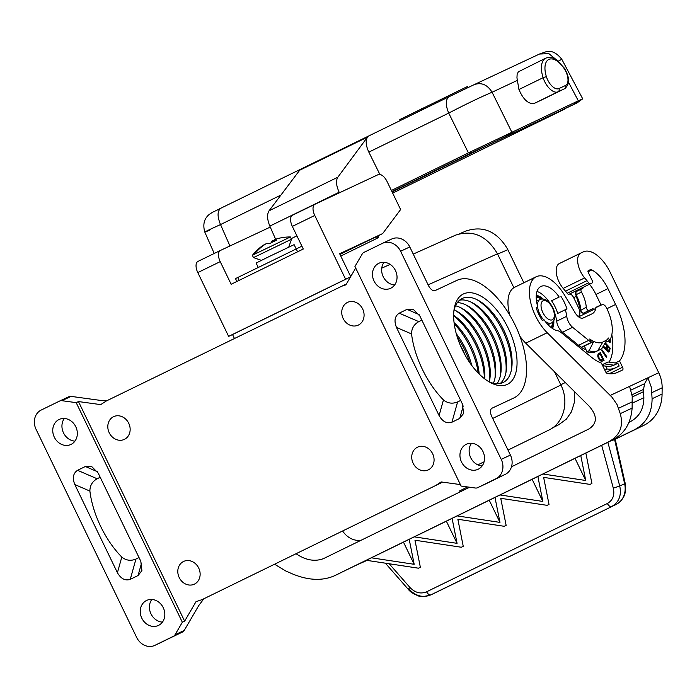 <?xml version="1.0" encoding="UTF-8"?>
<svg xmlns="http://www.w3.org/2000/svg" width="697" height="697" viewBox="0 0 697 697"><rect width="100%" height="100%" fill="white"/><g stroke="black" fill="none" stroke-linecap="round" stroke-linejoin="round"><path stroke-width="1.05" d="M492.701 418.453L560.911 385.032L554.481 371.728M513.863 287.704L497.475 253.821L428.106 284.838M346.409 283.958L106.214 401.036L100.725 404.617L78.473 401.568L76.182 402.648L61.894 400.688L71.077 396.384A5.027 4.339 64.9 0 0 68.89 396.706A5.027 4.339 64.9 0 0 68.829 396.732L59.759 400.984M61.894 400.688A5.027 4.339 64.9 0 0 59.707 401.01A5.027 4.339 64.9 0 0 59.646 401.036L41.201 410.045A15.073 13.016 64.9 0 0 36.061 429.335L136.673 637.459A15.073 13.016 64.9 0 0 154.769 645.405A15.073 13.016 64.9 0 0 154.934 645.326L173.387 636.309A5.027 4.339 64.9 0 0 175.043 634.749L182.335 622.247L184.635 621.175L195.996 601.694L202.191 599.577L442.586 482.141L435.695 485.513L441.149 481.941L460.386 484.581M175.043 634.749L184.226 630.445L198.811 605.475L203.907 598.74M560.911 385.032C569.397 401.803 563.699 423.236 548.957 430.023L508 450.088L548.957 430.023M59.027 419.516A13.818 11.936 -115.1 0 0 54.279 437.106A13.818 11.936 -115.1 0 0 70.911 444.468A13.818 11.936 -115.1 0 0 71.059 444.398A13.818 11.936 -115.1 0 0 75.807 426.808A13.818 11.936 -115.1 0 0 59.175 419.437A13.818 11.936 -115.1 0 0 59.027 419.516M117.418 572.707L74.814 484.563C72.227 478.003 73.141 473.246 77.559 470.309L85.356 466.502L91.708 466.563L98.207 473.141L140.811 561.277L141.909 570.616L138.067 575.539L130.269 579.346C125.242 581.019 120.956 578.806 117.418 572.707L121.801 557.077C126.07 560.51 130.783 561.172 135.95 559.064L139.017 557.565M146.518 600.492A13.818 11.936 -115.1 0 0 141.77 618.091A13.818 11.936 -115.1 0 0 158.402 625.453A13.818 11.936 -115.1 0 0 158.55 625.383A13.818 11.936 -115.1 0 0 163.298 607.784A13.818 11.936 -115.1 0 0 146.666 600.422A13.818 11.936 -115.1 0 0 146.518 600.492M182.335 622.247L76.182 402.648M151.815 599.455A13.818 11.936 -115.1 0 0 150.909 613.7A13.818 11.936 -115.1 0 0 162.436 622.116M64.324 418.479A13.818 11.936 -115.1 0 0 63.427 432.715A13.818 11.936 -115.1 0 0 74.945 441.131M107.251 400.531L99.619 400.287L71.077 396.384M154.934 645.326L182.57 632.005A5.027 4.339 64.9 0 0 184.226 630.445M378.741 263.335A13.818 11.936 64.9 0 1 378.889 263.266A13.818 11.936 64.9 0 1 395.513 270.628A13.818 11.936 64.9 0 1 390.764 288.218A13.818 11.936 64.9 0 1 390.616 288.288A13.818 11.936 64.9 0 1 373.993 280.926A13.818 11.936 64.9 0 1 378.741 263.335M466.223 444.311A13.818 11.936 64.9 0 1 466.38 444.242A13.818 11.936 64.9 0 1 483.004 451.604A13.818 11.936 64.9 0 1 478.255 469.203A13.818 11.936 64.9 0 1 478.107 469.273A13.818 11.936 64.9 0 1 461.475 461.911A13.818 11.936 64.9 0 1 466.223 444.311M439.084 415.578L396.471 327.433C393.883 320.873 394.798 316.116 399.215 313.18L407.013 309.363L413.365 309.424L419.864 316.011L462.477 404.147L463.566 413.487L459.724 418.4L451.926 422.216C446.899 423.889 442.612 421.676 439.084 415.578L443.458 399.939C447.727 403.38 452.449 404.042 457.607 401.925L460.673 400.435M477.584 487.708A5.027 4.339 64.9 0 0 477.637 487.682L496.09 478.665A15.073 13.016 64.9 0 0 501.221 459.375L400.609 251.251A15.073 13.016 64.9 0 0 382.514 243.314A15.073 13.016 64.9 0 0 382.348 243.392L363.904 252.401A5.027 4.339 64.9 0 0 362.248 253.961L354.947 266.463L461.109 486.07L475.398 488.022A5.027 4.339 64.9 0 0 477.584 487.708L486.767 483.404A5.027 4.339 64.9 0 1 486.715 483.43M482.141 465.936A13.818 11.936 64.9 0 1 470.623 457.52A13.818 11.936 64.9 0 1 471.529 443.275M513.794 397.996L514.029 397.882A65.335 32.959 64 0 1 513.794 397.996L491.977 408.215A7.536 3.799 -116 0 0 491.951 408.233A7.536 3.799 -116 0 0 491.812 416.614L510.404 455.071A15.073 13.016 64.9 0 1 505.273 474.361L486.82 483.378A5.027 4.339 64.9 0 1 486.767 483.404M74.814 484.563L89.896 491.08C89.878 485.635 92.283 481.531 97.136 478.761L100.202 477.262M394.65 284.951A13.818 11.936 64.9 0 1 383.132 276.535A13.818 11.936 64.9 0 1 384.038 262.299M391.531 239.088A15.073 13.016 64.9 0 1 391.697 239.01A15.073 13.016 64.9 0 1 409.792 246.947L428.385 285.404A7.536 3.799 -116 0 0 435.111 290.579L456.918 280.36A65.335 32.959 64 0 1 515.083 324.95A65.335 32.959 64 0 1 514.029 397.882M413.243 254.083L455.681 235.107C472.932 229.566 486.863 235.804 497.475 253.821M340.493 286.606L345.878 284.864L355.705 268.031M347.446 302.437A12.563 10.847 64.9 0 1 347.576 302.376A12.563 10.847 64.9 0 1 362.693 309.067A12.563 10.847 64.9 0 1 358.38 325.063A12.563 10.847 64.9 0 1 358.241 325.124A12.563 10.847 64.9 0 1 343.124 318.433A12.563 10.847 64.9 0 1 347.446 302.437M183.503 561.503A12.563 10.847 64.9 0 1 183.633 561.433A12.563 10.847 64.9 0 1 198.75 568.133A12.563 10.847 64.9 0 1 194.437 584.121A12.563 10.847 64.9 0 1 194.297 584.191A12.563 10.847 64.9 0 1 179.181 577.491A12.563 10.847 64.9 0 1 183.503 561.503M417.433 447.221A12.563 10.847 64.9 0 1 417.573 447.16A12.563 10.847 64.9 0 1 432.689 453.852A12.563 10.847 64.9 0 1 428.367 469.848A12.563 10.847 64.9 0 1 428.237 469.909A12.563 10.847 64.9 0 1 413.121 463.217A12.563 10.847 64.9 0 1 417.433 447.221M113.506 416.719A12.563 10.847 64.9 0 1 113.646 416.649A12.563 10.847 64.9 0 1 128.762 423.34A12.563 10.847 64.9 0 1 124.449 439.337A12.563 10.847 64.9 0 1 124.31 439.406A12.563 10.847 64.9 0 1 109.194 432.706A12.563 10.847 64.9 0 1 113.506 416.719M184.635 621.175L78.473 401.568M89.896 491.08A65.335 32.959 64 0 0 121.801 557.077M508.313 328.418A50.254 25.353 64 0 0 476.234 293.96A50.254 25.353 64 0 0 454.139 309.032A50.254 25.353 64 0 0 462.399 349.938A50.254 25.353 64 0 0 489.947 382.322A50.254 25.353 64 0 0 515.336 374.42A50.254 25.353 64 0 0 508.313 328.418M288.732 247.139L291.485 239.228L253.481 257.602L252.384 255.337L254.37 254.3A47.544 45.985 62.7 0 1 265.775 243.915L266.881 243.375A47.544 12.067 -115.7 0 1 268.937 243.723L270.122 243.358A45.924 44.416 62.7 0 1 275.96 240.543L276.526 240.064L275.96 240.543M460.247 345.172A46.734 23.576 -116 0 1 465.195 355.296M396.471 327.433L411.552 333.95C411.535 328.505 413.948 324.401 418.792 321.631L421.859 320.132M411.552 333.95A65.335 32.959 64 0 0 443.458 399.939M301.906 246.18L235.49 278.6L236.875 281.466M258.247 267.465L256.104 263.03L270.079 256.113L294.108 244.656L296.181 248.934M340.772 256.052L376.389 238.644A5.027 0.784 -20.7 0 0 378.454 237.146L377.966 235.865M377.33 236.178L377.652 237.015A5.027 0.784 -20.7 0 1 378.454 237.146M291.485 239.228L290.388 236.963L254.37 254.3M469.813 362.719A50.254 25.353 64 0 0 464.646 349.746A50.254 25.353 64 0 0 457.232 336.965M456.274 333.715A46.734 23.576 -116 0 1 465.77 349.171A46.734 23.576 -116 0 1 471.791 365.472M478.264 373.104A50.254 25.353 64 0 0 470.109 347.08A50.254 25.353 64 0 0 454.235 323.913M454.069 322.615A46.734 23.576 -116 0 1 471.224 346.505A46.734 23.576 -116 0 1 479.188 374.036M484.319 378.567A50.254 25.353 64 0 0 475.563 344.414A50.254 25.353 64 0 0 453.642 315.785M453.651 315.288A46.734 23.576 -116 0 1 476.687 343.839A46.734 23.576 -116 0 1 484.703 378.872M489.512 380.867A50.254 25.353 64 0 0 481.026 341.748A50.254 25.353 64 0 0 455.028 310.27M454.13 309.851A46.734 23.576 -116 0 1 456.518 311.045A46.734 23.576 -116 0 1 482.141 341.173A46.734 23.576 -116 0 1 489.817 379.212A46.734 23.576 -116 0 1 489.294 381.834M494.975 378.192A50.254 25.353 64 0 0 486.48 339.082A50.254 25.353 64 0 0 460.49 307.604M455.516 305.774A46.734 23.576 -116 0 1 461.98 308.379A46.734 23.576 -116 0 1 487.604 338.498A46.734 23.576 -116 0 1 495.279 376.546A46.734 23.576 -116 0 1 493.363 383.237M500.429 375.526A50.254 25.353 64 0 0 491.943 336.416A50.254 25.353 64 0 0 465.944 304.938M457.345 302.603A46.734 23.576 -116 0 1 467.434 305.713A46.734 23.576 -116 0 1 493.058 335.832A46.734 23.576 -116 0 1 500.734 373.88A46.734 23.576 -116 0 1 496.987 383.751M505.891 372.86A50.254 25.353 64 0 0 497.397 333.75A50.254 25.353 64 0 0 471.407 302.271M459.55 300.198A46.734 23.576 -116 0 1 472.897 303.047A46.734 23.576 -116 0 1 498.521 333.166A46.734 23.576 -116 0 1 506.196 371.213A46.734 23.576 -116 0 1 500.237 383.489M511.345 370.194A50.254 25.353 64 0 0 502.859 331.084A50.254 25.353 64 0 0 476.861 299.605M453.904 310.818A46.734 23.576 -116 0 1 478.351 300.381A46.734 23.576 -116 0 1 503.975 330.5A46.734 23.576 -116 0 1 511.65 368.547A46.734 23.576 -116 0 1 488.388 381.416M234.401 338.411L232.537 334.551L228.633 336.381L345.599 279.244L314.765 215.451A10.054 5.071 -116 0 1 314.939 204.265A10.054 5.071 -116 0 1 314.983 204.247L378.114 174.659A10.054 5.071 64 0 1 387.088 181.56L400.618 209.544L382.662 233.573L339.988 254.422M314.939 204.265L292.522 215.216A10.054 5.071 -116 0 0 292.339 226.403L303.282 249.021L231.151 284.263L220.217 261.636A10.054 5.071 -116 0 1 220.391 250.45L197.974 261.401A10.054 5.071 -116 0 0 197.791 272.588L228.633 336.381M197.974 261.401A10.054 5.071 -116 0 1 198.009 261.384L220.357 250.476M382.662 233.573L339.648 253.734L350.704 276.596M345.599 279.244L349.502 277.415L349.833 278.094M290.388 236.963A47.744 47.744 0 0 0 284.803 237.25A47.544 45.985 62.7 0 0 275.123 239.419L274.47 239.724L275.123 239.419M275.045 240.909L274.47 239.724A47.544 12.067 64.3 0 1 276.526 240.064L276.578 240.169M270.262 227.083L220.435 250.432A10.054 5.071 -116 0 0 220.391 250.45M379.891 174.459L368.835 152.12C365.847 145.603 365.394 140.594 367.485 137.109L299.684 170.234L269.051 210.808C266.881 214.345 267.134 219.442 269.835 226.098L275.62 239.254M563.281 109.342L573.439 104.576L578.336 100.812L582.709 98.835L561.791 59.262L558.219 61.197M582.683 98.861L576.924 103.008L472.174 152.469L468.436 152.852L578.327 100.812L568.508 82.237M392.115 191.963L513.28 132.77M564.465 109.211L392.681 193.13M449.103 96.7L221.019 208.124C217.281 210.799 217.115 216.279 220.522 224.573C204.7 231.761 200.963 233.695 209.309 230.367M449.216 96.648L474.152 84.651L449.216 96.648C445.479 99.322 445.313 104.803 448.72 113.097C466.023 104.097 480.468 97.144 492.073 92.239C487.342 84.59 481.313 82.08 473.986 84.729M221.019 208.124L449.164 96.674M367.485 137.109L337.818 177.221C335.736 180.706 336.189 185.707 339.169 192.224L339.448 192.781M292.522 215.216A10.054 5.071 -116 0 1 292.557 215.199L314.905 204.282M271.116 242.8A47.544 12.067 64.3 0 1 272.057 240.97L273.154 240.43A47.544 45.985 -117.3 0 1 274.557 239.977M254.327 253.002A47.744 47.744 0 0 0 252.384 255.337L252.384 255.337A47.544 45.985 -117.3 0 1 254.327 253.002A47.544 45.985 -117.3 0 1 263.815 244.926L263.919 245.152M391.4 190.49L468.41 152.87L448.72 113.097L368.835 152.12M400.392 120.503L399.912 119.509L467.434 86.533M391.967 191.649L472.174 152.469M541.02 100.237L534.277 103.409C528.474 104.315 523.36 99.688 518.934 89.512L516.956 77.811L517.139 74.274L518.315 71.843L545.751 58.147A22.618 11.405 64 0 0 543.102 77.707L518.934 89.512M539.487 54.035L548.861 53.643L556.711 60.047M296.913 235.847L291.198 238.635M349.502 277.415L232.537 334.551M377.652 237.015L375.073 237.285M274.574 564.221L285.613 570.904L292.313 573.858C308.022 580.383 321.944 581.08 334.063 575.957L366.326 560.292L418.453 568.194L420.352 567.271L414.968 540.219L461.344 547.25L463.244 546.317L457.859 519.265L504.227 526.296L506.135 525.372L500.742 498.311L547.119 505.342L549.018 504.419L543.634 477.367L590.01 484.398L591.91 483.465L585.855 453.05L542.963 474.004L585.733 480.486L580.767 455.542M558.75 424.717L566.382 419.124L571.488 411.761L574.433 402.117L574.406 391.531M523.856 282.764L507.486 248.916C496.848 231.291 483.004 225.331 465.953 231.038M602.8 342.088L597.773 350.696A35.181 17.747 -116 0 1 589.078 350.757L593.757 341.443A29.649 14.959 -116 0 0 602.8 342.088L606.608 340.066A28.647 14.454 -116 0 0 608.429 338.01L609.57 340.371A31.156 15.717 -116 0 0 606.599 308.013A5.027 2.535 -116 0 0 602.156 304.65L596.719 307.203A5.027 2.535 64 0 0 596.693 307.211A5.027 2.535 64 0 0 595.839 308.44A22.112 11.152 -116 0 1 592.058 313.824A22.112 11.152 -116 0 1 591.971 313.868L583.162 317.998A10.054 5.071 64 0 1 575.025 312.639L564.753 295.458A35.181 17.747 64 0 0 536.141 276.77A35.181 17.747 64 0 0 530.286 300.564A35.181 17.747 64 0 0 547.197 332.713L611.931 397.142L617.002 404.469L620.26 413.652C623.737 426.364 619.799 435.791 608.429 441.933L334.063 575.957M511.493 466.79L588.843 429.003C597.381 423.471 597.521 415.9 589.261 406.299L525.756 343.185A35.181 17.747 64 0 1 519.945 336.311M469.63 487.238L323.504 558.619C314.826 561.878 305.678 560.249 296.051 553.732M494.992 497.44L457.188 515.902L499.958 522.393L494.992 497.44L500.08 494.957L542.841 501.439L537.875 476.487L542.963 474.004M457.188 515.902L452.1 518.394L457.066 543.338L414.306 536.856L409.209 539.347L414.175 564.291L371.414 557.809L366.326 560.292M585.733 480.486L575.025 458.347M537.875 476.487L500.08 494.957M542.841 501.439L532.133 479.292M499.958 522.393L489.25 500.246M452.1 518.394L414.306 536.856M457.066 543.338L446.359 521.199M610.293 395.417L629.583 386.373L632.205 396.166L632.118 408.093C630.968 422.974 624.608 433.534 613.046 439.763L585.855 453.05M409.209 539.347L371.414 557.809M536.141 276.77L514.7 287.242A35.181 17.747 64 0 0 509.838 315.227M584.635 277.929L586.952 280.664A22.112 11.152 -116 0 1 588.616 282.799A2.509 1.263 -116 0 0 590.429 283.792L568.979 294.265A2.509 1.263 -116 0 1 567.175 293.271A22.112 11.152 -116 0 0 565.511 291.146L563.185 288.401L584.635 277.929A16.589 8.364 -116 0 1 580.801 253.063A16.589 8.364 -116 0 1 580.871 253.028L583.389 251.844A30.154 15.212 -116 0 1 610.293 272.536L658.726 372.721A30.154 26.033 64.9 0 1 662.15 387.828L662.08 394.058A40.208 34.711 -115.1 0 1 643.819 425.353L615.198 439.241M467.591 486.959L459.645 490.915L460.177 491.855M342.628 530.975A20.1 17.355 -115.1 0 0 361.011 540.297M356.219 565.232L366.997 560.397M632.022 394.79L643.549 389.388L643.862 397.717C643.767 408.878 639.262 416.858 630.332 421.676L628.973 422.347M613.316 488.144L619.746 486.009C621.68 495.454 618.971 502.31 611.609 506.571C610.206 506.946 608.777 505.926 607.331 503.513C612.837 500.315 614.832 495.192 613.316 488.144L601.677 445.322M385.38 563.185L408.276 589.331C410.097 591.805 413.478 593.983 418.427 595.848C419.638 597.05 423.706 596.763 430.633 594.977L435.067 592.903A20.1 17.355 64.9 0 1 434.85 593.008M607.331 503.513L426.573 591.814C428.019 594.227 429.448 595.247 430.859 594.872C422.94 598.07 415.612 596.118 408.86 589.026C407.85 589.679 408.224 589.165 409.967 587.484L389.187 563.76M430.859 594.872L616.043 504.497L430.633 594.977M607.862 442.299L619.746 486.009L624.625 483.727A20.1 17.355 64.9 0 1 616.043 504.497C623.832 499.932 626.882 492.866 625.192 483.282L615.198 439.215L612.193 440.19M629.583 386.373L647.914 377.791L651.329 387.21L652.096 398.736C651.974 413.129 646.154 423.436 634.636 429.657L612.288 440.565M590.429 283.792L591.997 283.052A2.509 1.263 64 0 0 592.014 283.043A2.509 1.263 64 0 0 592.058 280.255L588.224 272.335A1.507 0.758 -116 0 1 588.251 270.654A1.507 0.758 -116 0 1 588.259 270.654L590.15 269.765A5.027 2.535 -116 0 1 591.805 269.939A28.647 14.454 -116 0 1 607.932 288.628L615.59 304.467A54.279 27.383 -116 0 1 619.511 360.933L622.56 367.232A2.509 1.263 64 0 1 622.517 370.029A2.509 1.263 64 0 0 622.517 370.029L617.455 372.407A55.786 28.141 64 0 1 607.357 373.47A2.509 1.263 64 0 1 605.571 371.701L601.406 363.093A45.479 22.949 -116 0 1 591.483 357.23L560.85 332.312A10.054 5.071 64 0 0 557.879 330.805A24.378 12.293 -116 0 1 543.982 319.705L542.292 320.498A27.941 14.097 64 0 1 536.167 307.83L537.857 307.037A24.378 12.293 -116 0 1 540.881 286.476A24.378 12.293 -116 0 1 559.177 297.044L551.58 300.755A24.378 12.293 -116 0 1 557.705 313.423L565.302 309.712A24.378 12.293 -116 0 1 566.739 316.29A10.054 5.071 64 0 0 572.62 327.302L588.686 340.371A32.419 16.353 -116 0 0 591.37 342.332L589.758 339.003A29.649 14.959 -116 0 0 593.757 341.443L584.347 346.043L586.952 351.793L589.078 350.757M565.302 309.712L567.001 308.919A27.941 14.097 64 0 0 560.876 296.251M578.841 315.933A7.536 3.799 64 0 0 578.58 307.804L580.226 307.002M568.979 294.265L569.179 294.178A5.027 2.535 -116 0 1 573.657 297.619L578.58 307.804M563.185 288.401A16.589 8.364 -116 0 1 559.36 263.536A16.589 8.364 -116 0 1 559.421 263.501L580.74 253.089M559.177 297.044L551.58 300.755M576.349 291.52A5.027 2.535 -116 0 0 574.833 291.416L576.21 290.762A2.509 1.263 64 0 0 576.219 290.762A2.509 1.263 64 0 0 576.227 290.754M577.578 290.614A3.015 1.525 64 0 0 577.56 290.109M619.511 360.933L615.312 362.989M607.087 369.009L605.702 366.143A47.744 24.081 64 0 0 613.952 365.167L604.116 363.817L608.019 361.987L617.856 363.337L619.171 366.047L615.268 367.877A50.759 25.606 -116 0 1 607.087 369.009L604.804 370.124M606.033 372.468L619.171 366.047M602.635 365.637L605.702 366.143M613.952 365.167L617.856 363.337M604.116 363.817A42.212 21.293 -116 0 1 602.103 364.531M593.278 308.884A5.027 2.535 64 0 0 592.232 308.945L588.956 310.479A2.509 1.263 -116 0 1 587.31 309.695A2.509 1.263 -116 0 1 586.282 307.264A22.112 11.152 -116 0 0 581.472 292.069A2.509 1.263 -116 0 1 581.403 289.046A2.509 1.263 -116 0 1 581.411 289.046L582.614 288.48A2.509 1.263 64 0 0 582.622 288.471A2.509 1.263 64 0 0 583.11 287.399M599.829 305.739L595.935 307.586M604.813 343.499L606.869 345.729L606.46 347.306L605.771 348.047L603.977 346.618L603.698 347.698L605.623 349.267L606.399 349.153L608.089 351.95L609.23 351.706L610.223 348.212L605.231 342.785M608.254 341.016L609.352 342.393L610.328 342.131L610.476 338.847M607.54 341.364L607.993 341.147M597.808 356.35L598.984 359.216L600.605 360.933L601.912 361.264L604.064 360.375L600.344 352.682L598.026 354.12L597.808 356.35M536.263 295.371A19.35 9.758 -116 0 1 543.155 299.004M553.793 320.786A19.35 9.758 -116 0 1 552.425 328.453M601.825 350.669L606.477 357.561L606.93 356.916L602.278 350.033L601.825 350.669M585.916 349.659A32.663 16.475 -116 0 1 578.737 345.424L562.54 332.251A10.054 5.071 -116 0 1 556.659 321.186A24.125 12.171 -116 0 0 554.603 312.709L554.638 312.404A24.378 12.293 -116 0 0 553.897 310.513M536.995 291.433A24.125 12.171 -116 0 1 550.229 303.657L550.491 303.822A24.378 12.293 -116 0 1 551.318 305.242M611.827 334.76A50.759 25.606 -116 0 1 609.03 362.126M601.093 305.147L595.708 294.003A25.127 12.677 -116 0 0 589.47 284.289M595.796 307.299L599.045 306.114M599.699 305.46L598.915 305.844M603.768 347.402L604.987 348.422L606.024 348.003M609.326 348.465L608.481 352.02M606.852 345.773L607.479 346.453M607.514 346.435L609.335 348.413L608.69 350.582L607.828 350.704L607.157 349.763L607.514 346.435L606.738 346.818L606.224 349.232M607.331 351.236L608.455 350.861M607.07 348.178L606.285 348.561M607 348.744L606.224 349.127M607.026 349.302L606.46 349.58M607.157 349.763L606.59 350.042M607.436 350.286L606.826 350.582M607.828 350.704L607.165 351.035M608.193 350.896L607.418 351.271M605.771 348.047L604.987 348.422M605.405 347.855L604.621 348.239M605.013 347.428L604.229 347.812M604.473 346.949L603.802 347.28M609.23 351.706L608.551 352.037M609.474 351.114L608.69 351.488M610.223 348.212L609.439 348.587M609.57 342.471L609.762 341.094M608.594 341.626L609.709 341.19L608.803 340.746M609.858 339.944L609.709 341.19M608.838 340.807L608.281 341.086M609.047 341.051L608.429 341.347M609.317 341.234L608.577 341.591M609.509 341.269L608.734 341.652M610.328 342.131L609.614 342.488M610.511 341.643L609.736 342.018M610.563 341.155L609.779 341.539M600.073 354.111L599.568 353.065L598.601 353.518M603.28 360.741L602.766 359.687M600.021 360.445L602.914 359.617L600.744 360.044L598.967 357.692L598.601 355.156L600.213 354.041L602.914 359.617M599.159 354.538L597.765 355.697M598.801 354.825L598.017 355.2M598.601 355.156L597.817 355.531M598.514 355.426L597.773 355.792M598.479 355.801L597.799 356.132M598.54 356.359L597.895 356.672M598.697 356.995L598.061 357.308M598.967 357.692L598.322 358.005M599.246 358.267L598.601 358.58M599.629 358.92L598.993 359.225M600.021 359.434L599.385 359.748M600.431 359.835L599.742 360.175M600.744 360.044L599.986 360.41M601.014 360.149L600.239 360.532M601.398 360.21L600.622 360.584M601.859 360.114L601.075 360.488M600.344 352.682L599.568 353.065M536.228 295.877A19.35 9.758 -116 0 1 541.909 298.969M553.052 321.787A19.35 9.758 -116 0 1 551.998 328.165M536.202 297.183A17.338 8.747 -116 0 1 541.221 299.074M552.555 322.267A17.338 8.747 -116 0 1 550.952 327.381M606.93 356.916L606.259 357.247M537.857 307.037L536.176 307.856M584.495 313.171A7.536 3.799 64 0 0 585.097 312.395M581.254 347.28L591.37 342.332M586.952 351.793A35.181 17.747 -116 0 0 595.656 351.732L601.677 348.866L606.704 340.258M595.656 351.732L601.677 348.866M609.57 340.371L605.466 342.375M658.726 372.721L647.914 377.791L644.568 383.698L643.549 389.388M414.175 564.291L403.476 542.144M477.863 464.855L484.093 461.797L477.863 464.855M173.387 636.309L182.57 632.005M85.356 466.502L97.414 471.703M130.269 579.346L135.95 559.064M77.559 470.309L97.136 478.761M138.067 575.539L141.552 563.089M477.637 487.682L486.82 483.378M496.09 478.665L505.273 474.361M400.609 251.251L409.792 246.947M501.221 459.375L510.404 455.071M451.926 422.216L457.607 401.925M407.013 309.363L419.08 314.574M459.724 418.4L463.209 405.959M399.215 313.18L418.792 321.631M237.721 277.493L239.115 280.368M296.208 248.925L297.593 251.8M229.94 245.98L220.522 224.573L280.952 195.047M292.339 226.403L314.765 215.451M272.571 242.042L272.057 240.97M273.677 241.51L273.154 240.43M423.515 109.202L422.948 108.035M422.225 109.83L421.659 108.662M467.286 87.909L466.772 86.846M517.078 80.521L492.073 92.239L511.764 132.012M546.448 76.844A12.563 6.334 64 0 0 558.907 88.58L565.546 85.47A12.563 6.334 64 0 0 564.152 68.541A20.1 10.141 64 0 0 548.879 59.419A20.1 10.141 64 0 0 546.448 76.844A2.509 0.592 162.2 0 0 543.102 77.707A15.073 7.606 64 0 0 558.044 91.795L564.683 88.676A15.073 7.606 64 0 0 564.744 88.65C569.946 84.206 569.789 77.358 564.291 68.106L557.278 60.456C555.474 59.201 551.78 56.1 545.751 58.147M565.546 85.47A2.509 2.169 64.9 0 1 564.683 88.676L540.916 100.298M564.152 68.541A2.509 0.558 -33.7 0 0 564.291 68.106M558.907 88.58A2.509 2.169 64.9 0 1 558.044 91.795L534.277 103.409M506.85 135.784L511.746 132.012M269.051 210.808L337.818 177.221M269.835 226.098L339.169 192.224M197.791 272.588L220.217 261.636M565.311 382.496L560.797 384.805M507.869 249.692L497.597 254.065M547.197 332.713L525.756 343.185M613.046 439.763L608.429 441.933M334.499 575.748L339.125 573.579M618.544 408.259L632.414 401.76M632.118 408.093L620.26 413.652M360.706 563.464L360.271 563.673M630.332 421.676L628.99 422.312M426.573 591.814C420.631 594.21 415.098 592.772 409.967 587.484M625.192 483.282A5.027 0.619 167.2 0 1 624.625 483.727L614.588 439.493M643.819 425.353L634.636 429.657M595.839 308.44L578.615 316.847M576.515 296.225L573.657 297.619M606.93 308.693L615.59 304.467M609.265 373.731L622.56 367.232M595.944 294.483L607.932 288.628M591.805 269.939L588.024 271.786M574.833 291.416L569.179 294.178M565.511 291.146L586.952 280.664M588.616 282.799L567.175 293.271M590.15 269.765L588.129 270.758M605.989 372.407L615.268 367.877M582.404 312.892A2.013 1.011 -116 0 1 580.749 310.304L586.282 307.264M575.853 294.814A22.618 11.405 -116 0 1 580.723 309.991M583.494 313.153L586.769 311.611L583.494 313.153C581.69 312.761 580.74 311.759 580.645 310.156L575.827 294.779A2.013 1.011 -116 0 1 575.461 292.74M581.472 292.069L576.018 294.744A2.509 1.263 -116 0 1 575.94 291.712A2.509 1.263 -116 0 1 575.949 291.712L576.018 294.744A22.112 11.152 -116 0 1 580.828 309.93A2.509 1.263 -116 0 0 581.856 312.361A2.509 1.263 -116 0 0 583.494 313.145L588.956 310.479M581.394 289.055L575.949 291.712L581.403 289.046M587.824 311.55A5.027 2.535 64 0 0 586.769 311.611L592.232 308.945M544.932 321.038A13.069 6.595 64 0 0 551.423 322.999A13.069 6.595 64 0 0 551.466 322.972C560.597 317.388 549.759 295.763 540.07 299.457L540.001 299.492A13.069 6.595 64 0 0 537.509 305.835M537.631 307.15A13.069 6.595 64 0 0 539.766 314.033A13.069 6.595 64 0 0 543.686 319.845M552.277 319.784A10.551 5.323 64 0 0 552.503 308.022A10.551 5.323 64 0 0 543.094 300.782A10.551 5.323 64 0 0 542.858 312.544A10.551 5.323 64 0 0 552.277 319.784M556.659 321.212L566.739 316.29M577.308 291.05A2.509 1.263 64 0 0 577.647 290.065M586.761 311.62L587.693 311.611M562.523 332.234L572.62 327.302M578.588 345.303L588.686 340.371M651.939 392.611L662.15 387.828M662.08 394.058L652.096 398.736M630.942 390.093L644.568 383.698M643.714 391.592L632.292 396.942M643.862 397.717L632.345 403.119M616.061 504.489A5.027 2.535 -116 0 1 616.043 504.497L435.067 592.903M540.044 299.466A13.069 6.595 64 0 0 540.001 299.492L536.516 301.191M154.769 645.405L163.952 641.101M59.707 401.01L68.89 396.706M390.163 264.398L381.756 268.153M382.514 243.314L391.697 239.01M275.019 240.927L274.435 239.716M220.958 208.15C209.963 213.744 214.702 210.825 209.283 214.406C204.16 218.588 202.661 224.46 204.787 232.04L214.223 253.473M468.053 87.552L467.53 86.48M400.296 120.546L399.817 119.562M540.968 100.272L564.744 88.65M474.152 84.651L539.652 53.957L546.5 51.595C551.676 50.437 556.772 52.989 561.791 59.262M261.392 260.356L253.481 257.602M552.538 427.906L559.194 424.49M459.715 233.678L466.528 230.785M460.116 491.89L459.645 490.915M580.801 253.063L559.36 263.536M547.99 324.671L551.466 322.972M577.255 291.076L577.464 290.152"/></g></svg>
